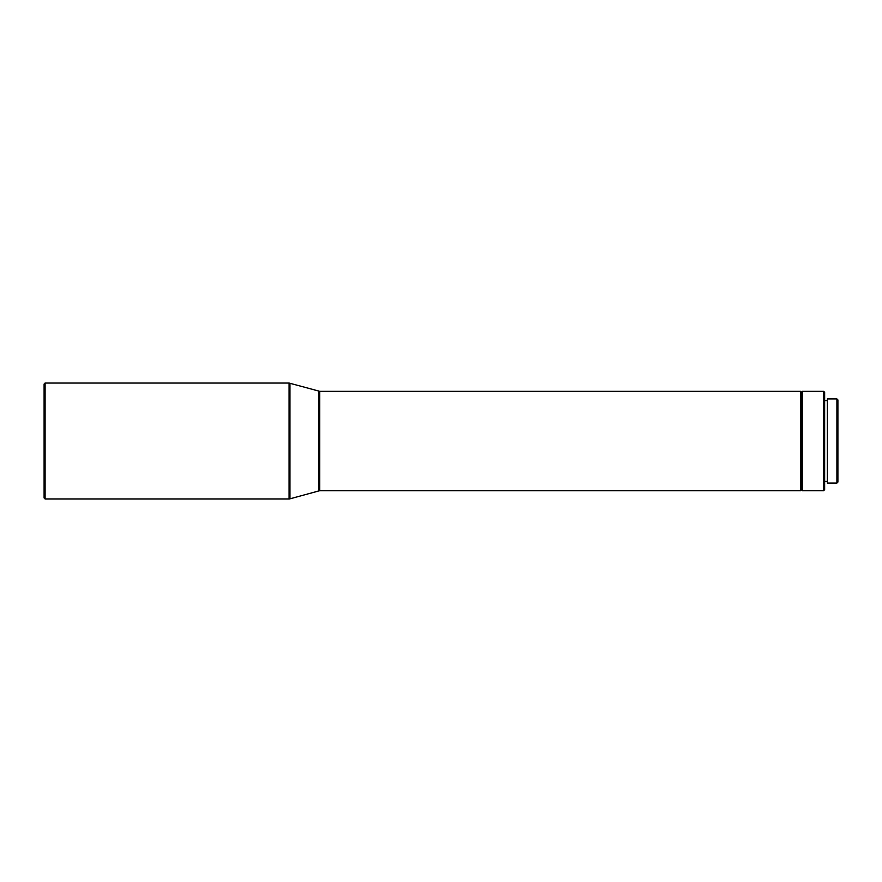 <?xml version="1.0" encoding="UTF-8"?>
<svg xmlns="http://www.w3.org/2000/svg" width="882" height="882" viewBox="0 0 882 882"><rect width="100%" height="100%" fill="white"/><g stroke="black" fill="none" stroke-linecap="round" stroke-linejoin="round"><path stroke-width="1.32" d="M45.092 498.958L44.1 497.955L44.1 384.045L45.092 383.042L45.092 498.958L289.042 498.958L289.042 383.042L45.092 383.042M800.481 391.321L801.473 392.314L801.473 489.686L800.481 490.679L800.481 391.321L319.747 391.321L289.042 383.042M823.656 490.679L823.656 391.321L824.648 392.314L824.648 489.686L823.656 490.679L802.466 490.679L802.466 391.321L801.473 392.314M836.908 441L836.908 398.94L827.305 398.94L827.305 483.06L836.908 483.06L836.908 441M836.908 483.06L837.9 482.068L837.9 399.932L836.908 398.94M800.481 490.679L319.747 490.679L289.924 498.837L289.924 383.163M318.865 490.8L318.865 391.2M319.747 490.679L319.747 391.321M823.656 391.321L802.466 391.321M827.305 400.593L824.648 400.593M827.305 481.407L824.648 481.407M801.473 489.686L802.466 490.679M289.924 498.837L289.042 498.958"/></g></svg>
